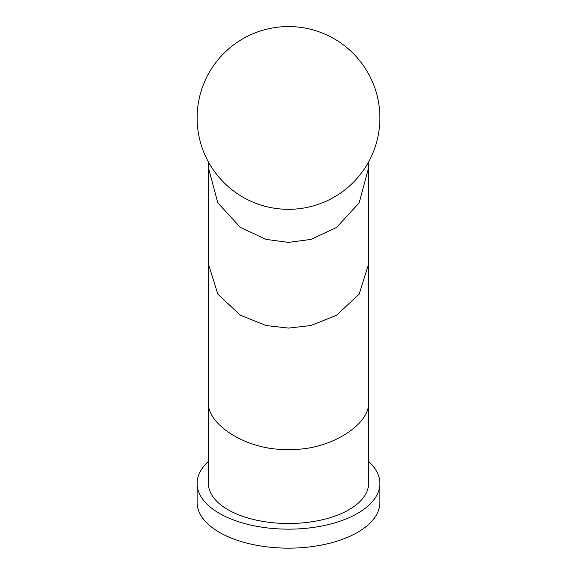 <?xml version="1.0" encoding="UTF-8"?>
<svg xmlns="http://www.w3.org/2000/svg" width="577" height="577" viewBox="0 0 577 577"><rect width="100%" height="100%" fill="white"/><g stroke="black" fill="none" stroke-linecap="round" stroke-linejoin="round"><path stroke-width="0.87" d="M368.588 461.463A91.382 45.691 180 0 1 379.882 483.468A91.382 45.691 180 0 1 288.5 529.159A91.382 45.691 180 0 1 197.118 483.468A91.382 45.691 180 0 1 208.412 461.463M379.882 483.468L379.882 502.459A91.382 45.691 180 0 1 288.5 548.15A91.382 45.691 180 0 1 197.118 502.459L197.118 483.468M379.882 117.939A91.382 91.382 0 0 0 288.5 26.556A91.382 91.382 0 0 0 197.118 117.939A91.382 91.382 0 0 0 288.5 209.321A91.382 91.382 0 0 0 379.882 117.939M368.588 400.113L368.588 483.468A80.088 40.044 0 0 1 288.5 523.512A80.088 40.044 0 0 1 208.412 483.468L208.412 400.113C204.835 424.448 248.875 451.488 288.5 449.288C328.125 451.488 372.165 424.448 368.588 400.113L368.588 264.006L359.168 294.162L336.55 315.273L310.924 325.529L288.5 328.089L266.076 325.529L240.45 315.273L217.832 294.162L208.412 264.006L208.412 400.113M368.588 161.949L368.588 167.763L359.168 202.88L336.55 227.461L310.924 239.405L288.5 242.39L266.076 239.405L240.45 227.461L217.832 202.88L208.412 167.763L208.412 264.006M368.588 167.763L368.588 264.006M208.412 167.763L208.412 161.949"/></g></svg>
